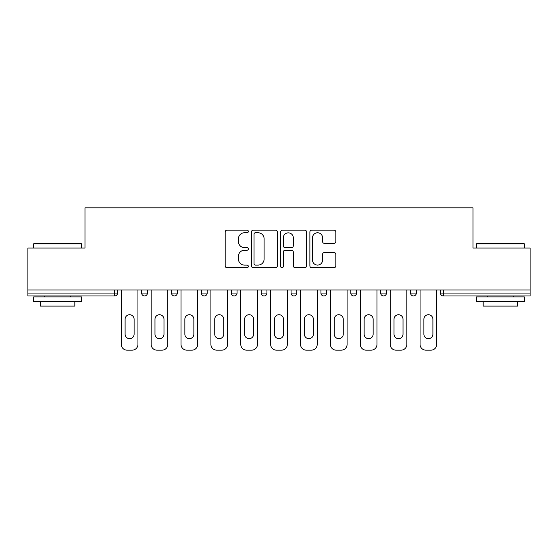 <?xml version="1.0" encoding="UTF-8"?>
<svg xmlns="http://www.w3.org/2000/svg" width="558" height="558" viewBox="0 0 558 558"><rect width="100%" height="100%" fill="white"/><g stroke="black" fill="none" stroke-linecap="round" stroke-linejoin="round"><path stroke-width="0.84" d="M248.359 231.444A1.318 1.318 0 0 0 247.041 230.126L227.064 230.126A1.883 1.883 0 0 0 225.181 232.009L225.181 265.852A1.883 1.883 0 0 0 227.064 267.728L247.041 267.728A1.318 1.318 0 0 0 248.359 266.41A1.318 1.318 0 0 0 247.041 265.099L244.453 265.099A6.019 6.019 0 0 1 238.44 259.079L238.44 256.262A6.019 6.019 0 0 1 244.453 250.242L247.041 250.242A1.318 1.318 0 0 0 248.359 248.931A1.318 1.318 0 0 0 247.041 247.613L244.453 247.613A6.019 6.019 0 0 1 238.44 241.6L238.44 238.775A6.019 6.019 0 0 1 244.453 232.763L247.041 232.763A1.318 1.318 0 0 0 248.359 231.444M333.942 243.386A1.883 1.883 0 0 0 335.825 241.502L335.825 232.009A1.883 1.883 0 0 0 333.942 230.126L311.762 230.126A1.883 1.883 0 0 0 309.878 232.009L309.878 265.852A1.883 1.883 0 0 0 311.762 267.728L333.942 267.728A1.883 1.883 0 0 0 335.825 265.852L335.825 254.378A1.883 1.883 0 0 0 333.942 252.502L324.449 252.502A1.883 1.883 0 0 0 322.573 254.378L322.573 260.07A5.029 5.029 0 0 1 317.544 265.099A5.029 5.029 0 0 1 312.515 260.07L312.515 237.792A5.029 5.029 0 0 1 317.544 232.763A5.029 5.029 0 0 1 322.573 237.792L322.573 241.502A1.883 1.883 0 0 0 324.449 243.386L333.942 243.386M27.9 290.014L27.9 248.066L84.976 248.066L84.976 207.848L473.024 207.848L473.024 248.066L530.1 248.066L530.1 290.014L27.9 290.014L27.9 293.076L114.662 293.076L114.662 290.014M277.354 232.009A1.883 1.883 0 0 0 275.478 230.126L253.29 230.126A1.883 1.883 0 0 0 251.414 232.009L251.414 265.852A1.883 1.883 0 0 0 253.29 267.728L275.478 267.728A1.883 1.883 0 0 0 277.354 265.852L277.354 232.009M282.522 230.126L304.71 230.126A1.883 1.883 0 0 1 306.586 232.009L306.586 265.852A1.883 1.883 0 0 1 304.71 267.728L295.217 267.728A1.883 1.883 0 0 1 293.334 265.852L293.334 252.125A1.883 1.883 0 0 0 291.457 250.242L285.159 250.242A1.883 1.883 0 0 0 283.276 252.125L283.276 266.41A1.318 1.318 0 0 1 281.964 267.728A1.318 1.318 0 0 1 280.646 266.41L280.646 232.009A1.883 1.883 0 0 1 282.522 230.126M114.662 295.949A2.874 2.874 0 0 0 117.536 293.076L114.662 293.076L114.662 295.949A2.874 2.874 0 0 0 117.536 293.076L117.536 290.014L117.536 293.076A2.874 2.874 0 0 1 114.662 295.949L27.9 295.949L27.9 293.076M530.1 290.014L530.1 295.949L443.338 295.949A2.874 2.874 0 0 1 440.464 293.076L440.464 290.014L440.464 293.076L530.1 293.076M141.669 290.014L141.669 293.076L141.669 290.014M144.543 295.949A2.874 2.874 0 0 1 141.669 293.076A2.874 2.874 0 0 0 144.543 295.949A2.874 2.874 0 0 0 147.417 293.076L147.417 290.014L147.417 293.076A2.874 2.874 0 0 1 144.543 295.949A2.874 2.874 0 0 1 141.669 293.076L147.417 293.076A2.874 2.874 0 0 1 144.543 295.949M171.55 290.014L171.55 293.076L171.55 290.014M177.298 290.014L177.298 293.076L177.298 290.014M201.431 290.014L201.431 293.076L201.431 290.014M207.178 290.014L207.178 293.076L207.178 290.014M231.305 290.014L231.305 293.076L231.305 290.014M237.052 290.014L237.052 293.076A2.874 2.874 0 0 1 234.179 295.949A2.874 2.874 0 0 1 231.305 293.076A2.874 2.874 0 0 0 234.179 295.949A2.874 2.874 0 0 0 237.052 293.076A2.874 2.874 0 0 1 234.179 295.949A2.874 2.874 0 0 1 231.305 293.076L237.052 293.076M261.186 290.014L261.186 293.076L261.186 290.014M266.933 290.014L266.933 293.076L266.933 290.014M296.814 290.014L296.814 293.076L291.067 293.076A2.874 2.874 0 0 0 293.94 295.949A2.874 2.874 0 0 1 291.067 293.076L291.067 290.014M320.948 290.014L320.948 293.076L320.948 290.014M326.695 290.014L326.695 293.076A2.874 2.874 0 0 1 323.821 295.949A2.874 2.874 0 0 1 320.948 293.076L326.695 293.076A2.874 2.874 0 0 1 323.821 295.949M356.569 290.014L356.569 293.076L350.822 293.076A2.874 2.874 0 0 0 353.695 295.949A2.874 2.874 0 0 1 350.822 293.076L350.822 290.014M380.702 290.014L380.702 293.076L380.702 290.014M386.45 290.014L386.45 293.076A2.874 2.874 0 0 1 383.576 295.949A2.874 2.874 0 0 1 380.702 293.076A2.874 2.874 0 0 0 383.576 295.949A2.874 2.874 0 0 1 380.702 293.076L386.45 293.076A2.874 2.874 0 0 1 383.576 295.949M410.583 290.014L410.583 293.076L410.583 290.014M416.331 290.014L416.331 293.076L416.331 290.014M174.424 295.949A2.874 2.874 0 0 1 171.55 293.076A2.874 2.874 0 0 0 174.424 295.949A2.874 2.874 0 0 0 177.298 293.076A2.874 2.874 0 0 1 174.424 295.949A2.874 2.874 0 0 1 171.55 293.076L177.298 293.076A2.874 2.874 0 0 1 174.424 295.949M204.305 295.949A2.874 2.874 0 0 1 201.431 293.076A2.874 2.874 0 0 0 204.305 295.949A2.874 2.874 0 0 0 207.178 293.076A2.874 2.874 0 0 1 204.305 295.949A2.874 2.874 0 0 1 201.431 293.076L207.178 293.076A2.874 2.874 0 0 1 204.305 295.949M264.06 295.949A2.874 2.874 0 0 1 261.186 293.076A2.874 2.874 0 0 0 264.06 295.949A2.874 2.874 0 0 0 266.933 293.076A2.874 2.874 0 0 1 264.06 295.949A2.874 2.874 0 0 1 261.186 293.076L266.933 293.076A2.874 2.874 0 0 1 264.06 295.949M293.94 295.949A2.874 2.874 0 0 0 296.814 293.076A2.874 2.874 0 0 1 293.94 295.949A2.874 2.874 0 0 1 291.067 293.076M353.695 295.949A2.874 2.874 0 0 0 356.569 293.076A2.874 2.874 0 0 1 353.695 295.949A2.874 2.874 0 0 1 350.822 293.076M413.457 295.949A2.874 2.874 0 0 1 410.583 293.076A2.874 2.874 0 0 0 413.457 295.949A2.874 2.874 0 0 0 416.331 293.076A2.874 2.874 0 0 1 413.457 295.949A2.874 2.874 0 0 1 410.583 293.076L416.331 293.076A2.874 2.874 0 0 1 413.457 295.949M255.362 232.763A1.318 1.318 0 0 0 254.043 234.074L254.043 263.781A1.318 1.318 0 0 0 255.362 265.099L258.082 265.099A6.019 6.019 0 0 0 264.101 259.079L264.101 238.775A6.019 6.019 0 0 0 258.082 232.763L255.362 232.763M293.334 237.882A5.029 5.029 0 0 0 288.305 232.853A5.029 5.029 0 0 0 283.276 237.882L283.276 245.736A1.883 1.883 0 0 0 285.159 247.613L291.457 247.613A1.883 1.883 0 0 0 293.334 245.736L293.334 237.882M137.938 290.014L137.938 344.412A5.747 5.747 0 0 1 132.19 350.152L127.022 350.152A5.747 5.747 0 0 1 121.274 344.412L121.274 290.014M125.104 319.225A4.499 4.499 0 0 1 129.602 314.719A4.499 4.499 0 0 1 134.108 319.225L134.108 334.158A4.499 4.499 0 0 1 129.602 338.664A4.499 4.499 0 0 1 125.104 334.158L125.104 319.225M167.812 290.014L167.812 344.412A5.747 5.747 0 0 1 162.071 350.152L156.896 350.152A5.747 5.747 0 0 1 151.148 344.412L151.148 290.014M154.984 319.225A4.499 4.499 0 0 1 159.483 314.719A4.499 4.499 0 0 1 163.982 319.225L163.982 334.158A4.499 4.499 0 0 1 159.483 338.664A4.499 4.499 0 0 1 154.984 334.158L154.984 319.225M197.692 290.014L197.692 344.412A5.747 5.747 0 0 1 191.945 350.152L186.777 350.152A5.747 5.747 0 0 1 181.029 344.412L181.029 290.014M184.858 319.225A4.499 4.499 0 0 1 189.364 314.719A4.499 4.499 0 0 1 193.863 319.225L193.863 334.158A4.499 4.499 0 0 1 189.364 338.664A4.499 4.499 0 0 1 184.858 334.158L184.858 319.225M227.573 290.014L227.573 344.412A5.747 5.747 0 0 1 221.826 350.152L216.657 350.152A5.747 5.747 0 0 1 210.91 344.412L210.91 290.014M214.739 319.225A4.499 4.499 0 0 1 219.238 314.719A4.499 4.499 0 0 1 223.744 319.225L223.744 334.158A4.499 4.499 0 0 1 219.238 338.664A4.499 4.499 0 0 1 214.739 334.158L214.739 319.225M257.454 290.014L257.454 344.412A5.747 5.747 0 0 1 251.707 350.152L246.538 350.152A5.747 5.747 0 0 1 240.791 344.412L240.791 290.014M244.62 319.225A4.499 4.499 0 0 1 249.119 314.719A4.499 4.499 0 0 1 253.625 319.225L253.625 334.158A4.499 4.499 0 0 1 249.119 338.664A4.499 4.499 0 0 1 244.62 334.158L244.62 319.225M287.335 290.014L287.335 344.412A5.747 5.747 0 0 1 281.588 350.152L276.412 350.152A5.747 5.747 0 0 1 270.665 344.412L270.665 290.014M274.501 319.225A4.499 4.499 0 0 1 279 314.719A4.499 4.499 0 0 1 283.499 319.225L283.499 334.158A4.499 4.499 0 0 1 279 338.664A4.499 4.499 0 0 1 274.501 334.158L274.501 319.225M33.647 243.853L34.219 243.281L80.952 243.281L81.531 243.853L33.647 243.853L33.647 248.066M81.531 301.697L33.647 301.697L33.647 296.912L81.531 296.912L81.531 301.697M74.828 301.697L74.828 306.105L40.35 306.105L40.35 301.697M476.469 243.853L477.048 243.281L523.781 243.281L524.353 243.853L476.469 243.853L476.469 248.066M524.353 301.697L476.469 301.697L476.469 296.912L524.353 296.912L524.353 301.697M517.65 301.697L517.65 306.105L483.172 306.105L483.172 301.697M317.209 290.014L317.209 344.412A5.747 5.747 0 0 1 311.462 350.152L306.293 350.152A5.747 5.747 0 0 1 300.546 344.412L300.546 290.014M304.375 319.225A4.499 4.499 0 0 1 308.881 314.719A4.499 4.499 0 0 1 313.38 319.225L313.38 334.158A4.499 4.499 0 0 1 308.881 338.664A4.499 4.499 0 0 1 304.375 334.158L304.375 319.225M347.09 290.014L347.09 344.412A5.747 5.747 0 0 1 341.343 350.152L336.174 350.152A5.747 5.747 0 0 1 330.427 344.412L330.427 290.014M334.256 319.225A4.499 4.499 0 0 1 338.762 314.719A4.499 4.499 0 0 1 343.261 319.225L343.261 334.158A4.499 4.499 0 0 1 338.762 338.664A4.499 4.499 0 0 1 334.256 334.158L334.256 319.225M376.971 290.014L376.971 344.412A5.747 5.747 0 0 1 371.223 350.152L366.055 350.152A5.747 5.747 0 0 1 360.308 344.412L360.308 290.014M364.137 319.225A4.499 4.499 0 0 1 368.636 314.719A4.499 4.499 0 0 1 373.142 319.225L373.142 334.158A4.499 4.499 0 0 1 368.636 338.664A4.499 4.499 0 0 1 364.137 334.158L364.137 319.225M406.852 290.014L406.852 344.412A5.747 5.747 0 0 1 401.104 350.152L395.929 350.152A5.747 5.747 0 0 1 390.188 344.412L390.188 290.014M394.018 319.225A4.499 4.499 0 0 1 398.517 314.719A4.499 4.499 0 0 1 403.015 319.225L403.015 334.158A4.499 4.499 0 0 1 398.517 338.664A4.499 4.499 0 0 1 394.018 334.158L394.018 319.225M436.726 290.014L436.726 344.412A5.747 5.747 0 0 1 430.978 350.152L425.81 350.152A5.747 5.747 0 0 1 420.062 344.412L420.062 290.014M423.892 319.225A4.499 4.499 0 0 1 428.398 314.719A4.499 4.499 0 0 1 432.896 319.225L432.896 334.158A4.499 4.499 0 0 1 428.398 338.664A4.499 4.499 0 0 1 423.892 334.158L423.892 319.225M443.338 290.014L443.338 295.949M81.531 248.066L81.531 243.853M70.615 296.912L70.615 295.949M44.563 296.912L44.563 295.949M524.353 248.066L524.353 243.853M513.437 296.912L513.437 295.949M487.385 296.912L487.385 295.949"/></g></svg>
